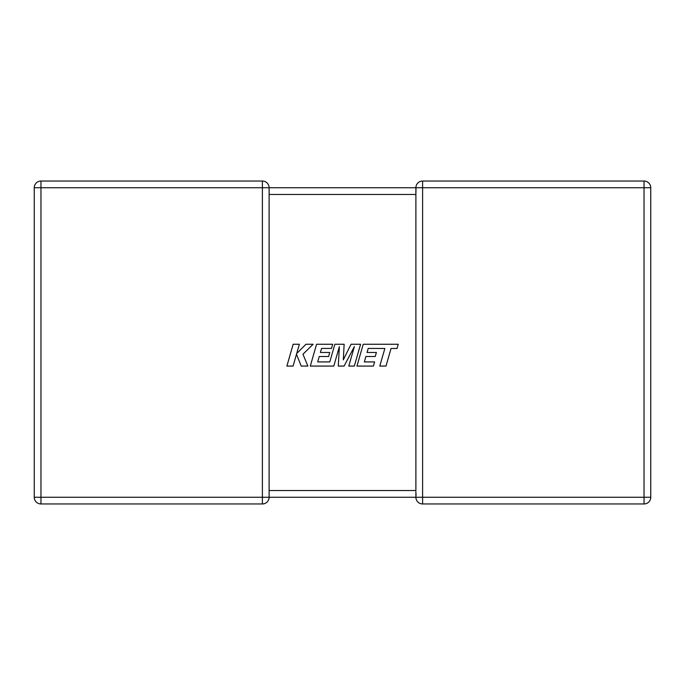 <?xml version="1.0" encoding="UTF-8"?>
<svg xmlns="http://www.w3.org/2000/svg" width="685" height="685" viewBox="0 0 685 685"><rect width="100%" height="100%" fill="white"/><g stroke="black" fill="none" stroke-linecap="round" stroke-linejoin="round"><path stroke-width="1.03" d="M262.389 181.037L262.389 187.75L40.963 187.75L40.963 497.25L262.389 497.25L262.389 187.75L415.889 187.75A6.713 6.713 0 0 1 422.611 181.037L644.037 181.037A6.713 6.713 0 0 1 650.75 187.75L650.75 497.25A6.713 6.713 0 0 1 644.037 503.963L422.611 503.963A6.713 6.713 0 0 1 415.889 497.25L269.111 497.25A6.713 6.713 0 0 1 262.389 503.963L40.963 503.963A6.713 6.713 0 0 1 34.25 497.25L34.25 187.75A6.713 6.713 0 0 1 40.963 181.037L262.389 181.037A6.713 6.713 0 0 1 269.111 187.75L269.111 497.156M415.889 491.616L415.889 497.25L644.037 497.25L644.037 187.75L422.611 187.75L422.611 503.963M416.018 189.043L415.889 193.838M416.146 495.118L415.915 493.26M422.611 181.037L422.611 187.75L415.889 187.75L415.889 490.528L269.111 490.528M293.146 344.264L286.887 366.073L293.086 366.073L296.477 354.231L301.229 366.073L307.865 366.073L302.958 354.231L313.139 344.264L305.964 344.264L296.691 353.563L299.362 344.264L293.146 344.264M360.593 344.264L351.028 344.264L343.305 359.848L344.144 344.264L334.854 344.264L329.785 361.928L317.694 361.928L319.236 356.508L328.594 356.508L329.75 352.475L320.392 352.475L321.565 348.417L331.506 348.417L332.679 344.264L316.573 344.264L310.296 366.073L333.792 366.073L339.366 346.661L338.279 366.073L344.093 366.073L354.385 346.567L348.785 366.073L354.325 366.073L360.593 344.264M368.213 348.417L384.842 348.477L379.781 366.073L385.989 366.073L391.049 348.477L397.017 348.477L398.233 344.264L363.221 344.264L356.953 366.073L373.428 366.073L374.601 361.928L364.343 361.928L365.884 356.508L375.243 356.508L376.39 352.475L367.032 352.475L368.213 348.417M415.889 194.471L269.111 194.471M650.75 497.25L644.037 497.25L644.037 503.963M644.037 181.037L644.037 187.75L650.75 187.75M34.25 187.75L40.963 187.75L40.963 181.037M40.963 503.963L40.963 497.25L34.25 497.25M269.111 497.25L262.389 497.25L262.389 503.963"/></g></svg>
